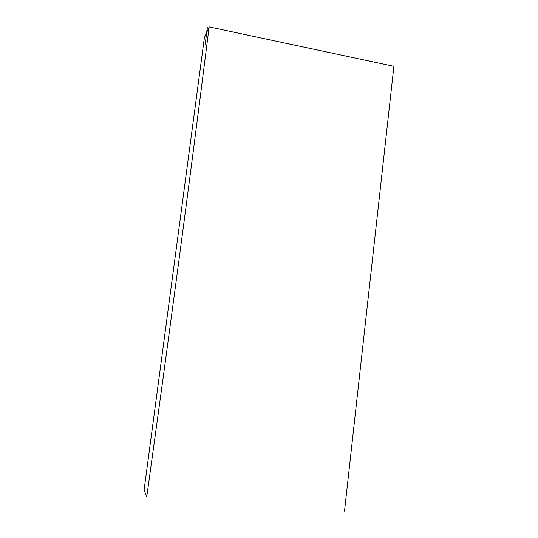 <?xml version="1.0" encoding="UTF-8"?>
<svg xmlns="http://www.w3.org/2000/svg" width="538" height="538" viewBox="0 0 538 538"><rect width="100%" height="100%" fill="white"/><g stroke="black" fill="none" stroke-linecap="round" stroke-linejoin="round"><path stroke-width="0.81" d="M344.515 511.1L393.897 66.329L209.134 26.9L206.888 44.755C188.831 187.883 168.777 338.557 146.739 496.782L144.103 489.916L204.386 37.673L208.744 27.774M205.173 44.493L207.305 27.546"/></g></svg>
